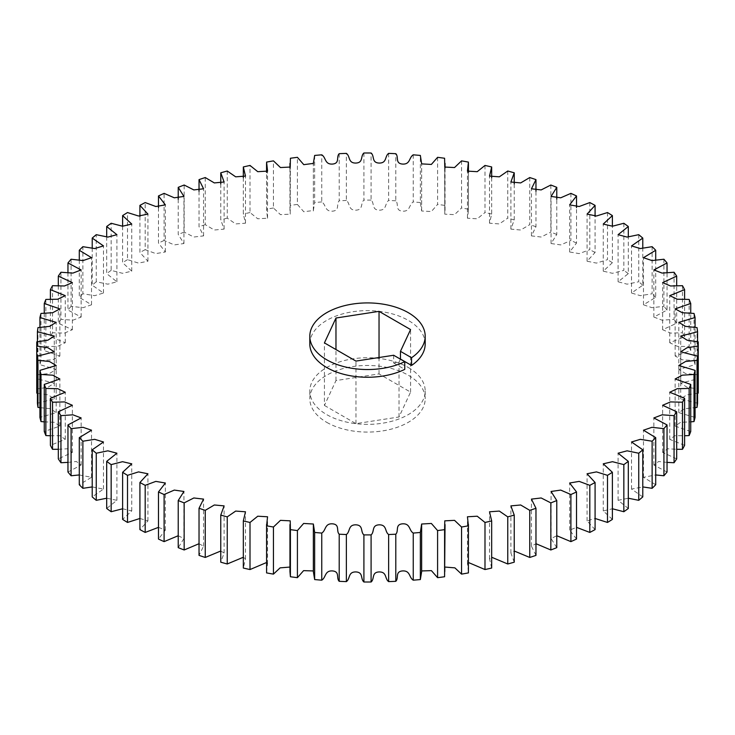 <?xml version="1.0" encoding="UTF-8"?>
<svg xmlns="http://www.w3.org/2000/svg" width="735" height="735" viewBox="0 0 735 735"><rect width="100%" height="100%" fill="white"/><g stroke="black" fill="none" stroke-linecap="round" stroke-linejoin="round"><path stroke-width="0.55" stroke-dasharray="3.67 2.76" d="M408.292 367.5A57.688 33.305 180 0 1 425.188 391.048A57.688 33.305 180 0 1 389.578 421.826A57.688 33.305 180 0 1 326.707 414.604A57.688 33.305 180 0 1 309.812 391.048A57.688 33.305 180 0 1 345.422 360.279A57.688 33.305 180 0 1 408.292 367.5M326.707 422.331A57.688 33.305 0 0 0 389.578 429.543A57.688 33.305 0 0 0 425.188 398.774A57.688 33.305 0 0 0 408.292 375.227A57.688 33.305 0 0 0 345.422 368.005A57.688 33.305 0 0 0 309.812 398.774A57.688 33.305 0 0 0 326.707 422.331M425.188 343.952A57.688 33.305 0 0 0 408.292 320.396A57.688 33.305 0 0 0 345.422 313.174A57.688 33.305 0 0 0 309.812 343.952M393.666 355.253L393.666 362.98L399.031 362.153L400.419 359.158M393.666 362.98L404.755 369.383M158.484 527.353L165.366 530.119L158.484 539.049M178.228 535.732L183.934 538.571L178.228 547.649M199.029 543.707L203.558 546.215L199.029 555.375M220.766 551.011L224.111 552.996L220.766 562.192M243.331 557.249L245.481 558.894L243.331 568.045M266.557 562.514L267.558 563.883L266.557 571.628M289.957 567.062L289.957 571.628M313.349 570.939L313.349 571.591M421.651 571.591L421.651 570.939M445.042 571.628L445.042 567.062M468.443 571.628L467.442 563.883L468.443 562.514M491.669 568.045L489.519 558.894L491.669 557.249M514.234 562.192L510.889 552.996L514.234 551.011M535.971 555.375L531.442 546.215L535.971 543.707M556.772 547.649L551.066 538.571L556.772 535.732M576.516 539.049L569.634 530.119L576.516 527.353M595.084 529.613L587.063 520.885L595.084 518.469M612.384 519.406L603.242 510.935L612.384 508.767M628.315 508.482L618.098 500.314L628.315 498.229M642.785 496.906L631.53 489.087L642.785 486.928M655.712 484.733L643.474 477.309L655.712 474.948M667.04 472.035L653.865 465.053L658.624 461.506L667.04 462.379M676.678 458.879L662.63 452.383L667.646 448.782L676.678 449.287M684.597 445.355L669.741 439.365L674.987 435.708L684.597 435.754M690.735 431.518L675.143 426.098L680.619 422.313L690.735 421.853M695.071 417.462L678.809 412.62L684.524 408.678L695.071 407.659M697.57 403.258L680.72 398.921L686.747 394.87L697.57 393.253M698.232 341.876L698.232 388.98L687.087 387.271L680.72 383.183L697.57 378.847L697.57 341.747M697.037 327.608L697.037 374.712L685.525 373.481L678.809 369.485L695.071 364.643L695.071 327.341M694.005 313.441L694.005 360.545L682.273 359.81L675.143 356.006L690.735 350.586L690.735 313.147M689.136 299.439L689.136 346.543L677.266 346.314L669.741 342.731L684.597 336.749L684.597 299.246M682.475 285.685L682.475 332.79L670.522 333.084L662.63 329.721L676.678 323.225L676.678 285.713M674.059 272.262L674.059 319.358L662.07 320.184L653.865 317.051L667.04 310.069L667.04 272.621M663.916 259.235L663.916 306.339L651.982 307.689L643.474 304.795L655.712 297.372L655.712 260.052M652.129 246.684L652.129 293.779L640.314 295.663L631.53 293.017L642.785 285.198L642.785 248.072M638.743 234.676L638.743 281.771L627.111 284.179L618.098 281.79L628.315 273.622L628.315 236.771M623.84 223.275L623.84 270.379L612.466 273.31L603.242 271.169L612.384 262.698L612.384 226.233M607.496 212.553L607.496 259.657L596.462 263.102L587.063 261.219L595.084 252.491L595.084 216.531M589.819 202.566L589.819 249.67L579.171 253.612L569.634 251.986L576.516 243.055L576.516 207.647M570.902 193.369L570.902 240.474L560.713 244.911L551.066 243.533L556.772 234.456L556.772 199.268M550.837 185.018L550.837 232.113L541.171 237.028L531.442 235.889L535.971 226.72L535.971 191.293M529.751 177.548L529.751 224.653L520.674 230.018L510.889 229.109L514.234 219.912L514.234 183.989M507.766 171.016L507.766 218.12L499.322 223.927L489.519 223.21L491.669 214.06L491.669 177.751M484.99 165.448L484.99 212.544L477.236 218.791L467.442 218.221L468.443 210.476L468.415 162.095M461.552 160.873L461.552 207.977L454.542 214.648L444.776 214.151L444.592 158.255M437.591 157.327L437.591 204.431L431.362 211.542L421.642 210.982L420.346 202.548L420.346 155.443M413.245 154.828L413.245 201.932C408.862 204.615 410.461 211.57 402.605 211.184C394.796 210.55 399.031 203.972 395.798 200.793L395.798 153.689M388.631 153.385L388.631 200.48C384.616 203.347 387.106 210.219 379.223 210.173C371.359 209.879 374.731 203.136 371.092 200.104L371.092 152.999M363.908 152.999L363.908 200.104C360.269 203.136 363.641 209.879 355.777 210.173C347.894 210.219 350.384 203.347 346.369 200.48L346.369 153.385M339.202 153.689L339.202 200.793C335.969 203.972 340.204 210.55 332.395 211.184C324.539 211.57 326.138 204.615 321.755 201.932L321.755 154.828M314.654 155.443L314.654 202.548L313.349 210.513L303.785 211.753L297.409 204.431L297.409 157.327M290.408 158.255L290.224 214.151L280.458 214.648L273.448 207.977L273.448 160.873M266.584 162.095L266.557 210.476L267.558 218.221L257.764 218.791L250.01 212.544L250.01 165.448M243.331 177.751L243.331 214.06L245.481 223.21L235.678 223.927L227.234 218.12L227.234 171.016M220.766 183.989L220.766 219.912L224.111 229.109L214.326 230.018L205.249 224.653L205.249 177.548M199.029 191.293L199.029 226.72L203.558 235.889L193.829 237.028L184.163 232.113L184.163 185.018M178.228 199.268L178.228 234.456L183.934 243.533L174.287 244.911L164.098 240.474L164.098 193.369M158.484 207.647L158.484 243.055L165.366 251.986L155.829 253.612L145.181 249.67L145.181 202.566M139.916 216.531L139.916 252.491L147.937 261.219L138.538 263.102L127.504 259.657L127.504 212.553M122.616 226.233L122.616 262.698L131.758 271.169L122.534 273.31L111.16 270.379L111.16 223.275M106.685 236.771L106.685 273.622L116.902 281.79L107.889 284.179L96.257 281.771L96.257 234.676M92.215 248.072L92.215 285.198L103.47 293.017L94.686 295.663L82.871 293.779L82.871 246.684M79.288 260.052L79.288 297.372L91.526 304.795L83.018 307.689L71.084 306.339L71.084 259.235M67.96 272.621L67.96 310.069L81.135 317.051L72.93 320.184L60.941 319.358L60.941 272.262M58.322 285.713L58.322 323.225L72.37 329.721L64.478 333.084L52.525 332.79L52.525 285.685M50.403 299.246L50.403 336.749L65.259 342.731L57.734 346.314L45.864 346.543L45.864 299.439M44.265 313.147L44.265 350.586L59.857 356.006L52.727 359.81L40.995 360.545L40.995 313.441M39.929 327.341L39.929 364.643L56.191 369.485L49.475 373.481L37.963 374.712L37.963 327.608M37.43 341.747L37.43 378.847L54.28 383.183L47.913 387.271L36.768 388.98L36.768 341.876M37.43 393.253L48.253 394.87L54.28 398.921L37.43 403.258M39.929 407.659L50.476 408.678L56.191 412.62L39.929 417.462M44.265 421.853L54.381 422.313L59.857 426.098L44.265 431.518M50.403 435.754L60.013 435.708L65.259 439.365L50.403 445.355M58.322 449.287L67.354 448.782L72.37 452.383L58.322 458.879M67.96 462.379L76.376 461.506L81.135 465.053L67.96 472.035M79.288 474.948L91.526 477.309L79.288 484.733M92.215 486.928L103.47 489.087L92.215 496.906M106.685 498.229L116.902 500.314L106.685 508.482M122.616 508.767L131.758 510.935L122.616 519.406M139.916 518.469L147.937 520.885L139.916 529.613M36.768 388.98A330.75 190.953 0 0 0 36.75 391.048M37.963 374.712A330.75 190.953 0 0 0 37.43 378.847M40.995 360.545A330.75 190.953 0 0 0 39.929 364.643M45.864 346.543A330.75 190.953 0 0 0 44.265 350.586M52.525 332.79A330.75 190.953 0 0 0 50.403 336.749M60.941 319.358A330.75 190.953 0 0 0 58.322 323.225M71.084 306.339A330.75 190.953 0 0 0 67.96 310.069M82.871 293.779A330.75 190.953 0 0 0 79.288 297.372M96.257 281.771A330.75 190.953 0 0 0 92.215 285.198M111.16 270.379A330.75 190.953 0 0 0 106.685 273.622M127.504 259.657A330.75 190.953 0 0 0 122.616 262.698M145.181 249.67A330.75 190.953 0 0 0 139.916 252.491M164.098 240.474A330.75 190.953 0 0 0 158.484 243.055M184.163 232.113A330.75 190.953 0 0 0 178.228 234.456M205.249 224.653A330.75 190.953 0 0 0 199.029 226.72M227.234 218.12A330.75 190.953 0 0 0 220.766 219.912M250.01 212.544A330.75 190.953 0 0 0 243.331 214.06M273.448 207.977A330.75 190.953 0 0 0 266.584 209.199M297.409 204.431A330.75 190.953 0 0 0 290.408 205.359M321.755 201.932A330.75 190.953 0 0 0 314.654 202.548M346.369 200.48A330.75 190.953 0 0 0 339.202 200.793M371.092 200.104A330.75 190.953 0 0 0 363.908 200.104M395.798 200.793A330.75 190.953 0 0 0 388.631 200.48M420.346 202.548A330.75 190.953 0 0 0 413.245 201.932M444.592 205.359A330.75 190.953 0 0 0 437.591 204.431M468.415 209.199A330.75 190.953 0 0 0 461.552 207.977M491.669 214.06A330.75 190.953 0 0 0 484.99 212.544M514.234 219.912A330.75 190.953 0 0 0 507.766 218.12M535.971 226.72A330.75 190.953 0 0 0 529.751 224.653M556.772 234.456A330.75 190.953 0 0 0 550.837 232.113M576.516 243.055A330.75 190.953 0 0 0 570.902 240.474M595.084 252.491A330.75 190.953 0 0 0 589.819 249.67M612.384 262.698A330.75 190.953 0 0 0 607.496 259.657M628.315 273.622A330.75 190.953 0 0 0 623.84 270.379M642.785 285.198A330.75 190.953 0 0 0 638.743 281.771M655.712 297.372A330.75 190.953 0 0 0 652.129 293.779M667.04 310.069A330.75 190.953 0 0 0 663.916 306.339M676.678 323.225A330.75 190.953 0 0 0 674.059 319.358M684.597 336.749A330.75 190.953 0 0 0 682.475 332.79M690.735 350.586A330.75 190.953 0 0 0 689.136 346.543M695.071 364.643A330.75 190.953 0 0 0 694.005 360.545M697.57 378.847A330.75 190.953 0 0 0 697.037 374.712M698.25 391.048A330.75 190.953 0 0 0 698.232 388.98M324.429 405.435L355.96 423.645L399.031 416.975L410.571 392.113L379.039 373.913L335.969 380.574L324.429 405.435L324.429 342.887M399.031 416.975L399.031 362.153M355.96 423.645L355.96 361.087M335.969 380.574L335.969 349.548M379.039 373.913L379.039 357.522M410.571 392.113L410.571 329.565M425.188 391.048L425.188 398.774M165.366 530.119L165.366 483.014M183.934 538.571L183.934 491.467M203.558 546.215L203.558 499.111M224.111 552.996L224.111 505.891M245.481 558.894L245.481 511.79M267.558 563.883L267.558 516.779M290.224 567.953L290.224 520.849M313.358 524.992L313.358 524.018M421.642 524.992L421.642 524.018M444.776 567.953L444.776 520.849M467.442 563.883L467.442 516.779M489.519 558.894L489.519 511.79M510.889 552.996L510.889 505.891M531.442 546.215L531.442 499.111M551.066 538.571L551.066 491.467M569.634 530.119L569.634 483.014M587.063 520.885L587.063 473.781M603.242 510.935L603.242 463.831M618.098 500.314L618.098 453.21M631.53 489.087L631.53 441.983M643.474 477.309L643.474 430.205M653.865 465.053L653.865 417.949M662.63 452.383L662.63 405.279M669.741 439.365L669.741 392.269M675.143 426.098L675.143 378.994M678.809 412.62L678.809 365.515M680.72 398.921L680.72 351.817M680.72 383.183L680.72 336.079M678.809 369.485L678.809 322.38M675.143 356.006L675.143 308.902M669.741 342.731L669.741 295.635M662.63 329.721L662.63 282.617M653.865 317.051L653.865 269.947M643.474 304.795L643.474 257.691M631.53 293.017L631.53 245.913M618.098 281.79L618.098 234.685M603.242 271.169L603.242 224.065M587.063 261.219L587.063 214.115M569.634 251.986L569.634 204.881M551.066 243.533L551.066 196.429M531.442 235.889L531.442 188.785M510.889 229.109L510.889 182.004M489.519 223.21L489.519 176.106M467.442 218.221L467.442 171.117M468.443 210.476L468.443 172.486M444.776 214.151L444.776 167.047M445.042 210.476L445.042 167.938M421.642 210.982L421.642 163.877M421.651 210.513L421.651 163.409M313.349 210.513L313.349 163.409M313.358 210.982L313.358 163.877M289.957 210.476L289.957 167.938M290.224 214.151L290.224 167.047M266.557 210.476L266.557 172.486M267.558 218.221L267.558 171.117M245.481 223.21L245.481 176.106M224.111 229.109L224.111 182.004M203.558 235.889L203.558 188.785M183.934 243.533L183.934 196.429M165.366 251.986L165.366 204.881M147.937 261.219L147.937 214.115M131.758 271.169L131.758 224.065M116.902 281.79L116.902 234.685M103.47 293.017L103.47 245.913M91.526 304.795L91.526 257.691M81.135 317.051L81.135 269.947M72.37 329.721L72.37 282.617M65.259 342.731L65.259 295.635M59.857 356.006L59.857 308.902M56.191 369.485L56.191 322.38M54.28 383.183L54.28 336.079M54.28 398.921L54.28 351.817M56.191 412.62L56.191 365.515M59.857 426.098L59.857 378.994M65.259 439.365L65.259 392.269M72.37 452.383L72.37 405.279M81.135 465.053L81.135 417.949M91.526 477.309L91.526 430.205M103.47 489.087L103.47 441.983M116.902 500.314L116.902 453.21M131.758 510.935L131.758 463.831M147.937 520.885L147.937 473.781M309.812 391.048L309.812 398.774"/><path stroke-width="1.1" d="M326.707 359.773A57.688 33.305 0 0 0 404.755 361.657L404.755 369.383A57.688 33.305 0 0 1 326.707 367.5A57.688 33.305 0 0 1 309.812 343.952L309.812 336.226A57.688 33.305 0 0 0 326.707 359.773M425.188 336.226L425.188 343.952A57.688 33.305 0 0 1 411.554 365.451L411.554 357.734A57.688 33.305 0 0 0 425.188 336.226A57.688 33.305 0 0 0 408.292 312.669A57.688 33.305 0 0 0 345.422 305.457A57.688 33.305 0 0 0 309.812 336.226M411.554 365.451L400.465 359.057L400.465 351.33L410.571 329.565L379.039 311.355L335.969 318.025L324.429 342.887L355.96 361.087L393.666 355.253L404.755 361.657M164.098 494.526A330.75 190.953 180 0 1 158.484 491.945L165.366 483.014L155.829 481.388L145.181 485.33A330.75 190.953 180 0 1 139.916 482.509L147.937 473.781L138.538 471.898L127.504 475.343A330.75 190.953 180 0 1 122.616 472.302L131.758 463.831L122.534 461.69L111.16 464.621A330.75 190.953 180 0 1 106.685 461.378L116.902 453.21L107.889 450.821L96.257 453.229A330.75 190.953 180 0 1 92.215 449.802L103.47 441.983L94.686 439.337L82.871 441.22A330.75 190.953 180 0 1 79.288 437.628L91.526 430.205L83.018 427.311L71.084 428.661A330.75 190.953 180 0 1 67.96 424.931L81.135 417.949L72.93 414.816L60.941 415.642A330.75 190.953 180 0 1 58.322 411.775L72.37 405.279L64.478 401.916L52.525 402.21A330.75 190.953 180 0 1 50.403 398.251L65.259 392.269L57.734 388.686L45.864 388.457A330.75 190.953 180 0 1 44.265 384.414L59.857 378.994L52.727 375.19L40.995 374.455A330.75 190.953 180 0 1 39.929 370.357L56.191 365.515L49.475 361.519L37.963 360.288A330.75 190.953 180 0 1 37.43 356.153L54.28 351.817L47.913 347.728L36.768 346.02A330.75 190.953 180 0 1 36.75 343.952A330.75 190.953 180 0 1 36.768 341.876L47.913 340.167L54.28 336.079L37.43 331.742A330.75 190.953 180 0 1 37.963 327.608L49.475 326.377L56.191 322.38L39.929 317.538A330.75 190.953 180 0 1 40.995 313.441L52.727 312.706L59.857 308.902L44.265 303.481A330.75 190.953 180 0 1 45.864 299.439L57.734 299.219L65.259 295.635L50.403 289.645A330.75 190.953 180 0 1 52.525 285.685L64.478 285.979L72.37 282.617L58.322 276.121A330.75 190.953 180 0 1 60.941 272.262L72.93 273.08L81.135 269.947L67.96 262.965A330.75 190.953 180 0 1 71.084 259.235L83.018 260.585L91.526 257.691L79.288 250.267A330.75 190.953 180 0 1 82.871 246.684L94.686 248.559L103.47 245.913L92.215 238.094A330.75 190.953 180 0 1 96.257 234.676L107.889 237.083L116.902 234.685L106.685 226.518A330.75 190.953 180 0 1 111.16 223.275L122.534 226.205L131.758 224.065L122.616 215.594A330.75 190.953 180 0 1 127.504 212.553L138.538 215.998L147.937 214.115L139.916 205.387A330.75 190.953 180 0 1 145.181 202.566L155.829 206.517L165.366 204.881L158.484 195.951A330.75 190.953 180 0 1 164.098 193.369L174.287 197.807L183.934 196.429L178.228 187.351A330.75 190.953 180 0 1 184.163 185.018L193.829 189.924L203.558 188.785L199.029 179.625A330.75 190.953 180 0 1 205.249 177.548L214.326 182.923L224.111 182.004L220.766 172.808A330.75 190.953 180 0 1 227.234 171.016L235.678 176.832L245.481 176.106L243.331 166.955A330.75 190.953 180 0 1 250.01 165.448L257.764 171.687L267.558 171.117L266.584 162.095A330.75 190.953 180 0 1 273.448 160.873L280.458 167.543L290.224 167.047L290.408 158.255A330.75 190.953 180 0 1 297.409 157.327L303.785 164.658L313.349 163.409L314.654 155.443A330.75 190.953 180 0 1 321.755 154.828C326.138 157.51 324.539 164.465 332.395 164.08C340.204 163.446 335.969 156.867 339.202 153.689A330.75 190.953 180 0 1 346.369 153.385C350.384 156.243 347.894 163.115 355.777 163.069C363.641 162.775 360.269 156.031 363.908 152.999A330.75 190.953 180 0 1 371.092 152.999C374.731 156.031 371.359 162.775 379.223 163.069C387.106 163.115 384.616 156.243 388.631 153.385A330.75 190.953 180 0 1 395.798 153.689C399.031 156.867 394.796 163.446 402.605 164.08C410.461 164.465 408.862 157.51 413.245 154.828A330.75 190.953 180 0 1 420.346 155.443L421.642 163.877L431.362 164.438L437.591 157.327A330.75 190.953 180 0 1 444.592 158.255L444.776 167.047L454.542 167.543L461.552 160.873A330.75 190.953 180 0 1 468.415 162.095L467.442 171.117L477.236 171.687L484.99 165.448A330.75 190.953 180 0 1 491.669 166.955L489.519 176.106L499.322 176.832L507.766 171.016A330.75 190.953 180 0 1 514.234 172.808L510.889 182.004L520.674 182.923L529.751 177.548A330.75 190.953 180 0 1 535.971 179.625L531.442 188.785L541.171 189.924L550.837 185.018A330.75 190.953 180 0 1 556.772 187.351L551.066 196.429L560.713 197.807L570.902 193.369A330.75 190.953 180 0 1 576.516 195.951L569.634 204.881L579.171 206.517L589.819 202.566A330.75 190.953 180 0 1 595.084 205.387L587.063 214.115L596.462 215.998L607.496 212.553A330.75 190.953 180 0 1 612.384 215.594L603.242 224.065L612.466 226.205L623.84 223.275A330.75 190.953 180 0 1 628.315 226.518L618.098 234.685L627.111 237.083L638.743 234.676A330.75 190.953 180 0 1 642.785 238.094L631.53 245.913L640.314 248.559L652.129 246.684A330.75 190.953 180 0 1 655.712 250.267L643.474 257.691L651.982 260.585L663.916 259.235A330.75 190.953 180 0 1 667.04 262.965L653.865 269.947L662.07 273.08L674.059 272.262A330.75 190.953 180 0 1 676.678 276.121L662.63 282.617L670.522 285.979L682.475 285.685A330.75 190.953 180 0 1 684.597 289.645L669.741 295.635L677.266 299.219L689.136 299.439A330.75 190.953 180 0 1 690.735 303.481L675.143 308.902L682.273 312.706L694.005 313.441A330.75 190.953 180 0 1 695.071 317.538L678.809 322.38L685.525 326.377L697.037 327.608A330.75 190.953 180 0 1 697.57 331.742L680.72 336.079L687.087 340.167L698.232 341.876A330.75 190.953 180 0 1 698.25 343.952A330.75 190.953 180 0 1 698.232 346.02L687.087 347.728L680.72 351.817L697.57 356.153A330.75 190.953 180 0 1 697.037 360.288L685.525 361.519L678.809 365.515L695.071 370.357A330.75 190.953 180 0 1 694.005 374.455L682.273 375.19L675.143 378.994L690.735 384.414A330.75 190.953 180 0 1 689.136 388.457L677.266 388.686L669.741 392.269L684.597 398.251A330.75 190.953 180 0 1 682.475 402.21L670.522 401.916L662.63 405.279L676.678 411.775A330.75 190.953 180 0 1 674.059 415.642L662.07 414.816L653.865 417.949L667.04 424.931A330.75 190.953 180 0 1 663.916 428.661L651.982 427.311L643.474 430.205L655.712 437.628A330.75 190.953 180 0 1 652.129 441.22L640.314 439.337L631.53 441.983L642.785 449.802A330.75 190.953 180 0 1 638.743 453.229L627.111 450.821L618.098 453.21L628.315 461.378A330.75 190.953 180 0 1 623.84 464.621L612.466 461.69L603.242 463.831L612.384 472.302A330.75 190.953 180 0 1 607.496 475.343L596.462 471.898L587.063 473.781L595.084 482.509A330.75 190.953 180 0 1 589.819 485.33L579.171 481.388L569.634 483.014L576.516 491.945A330.75 190.953 180 0 1 570.902 494.526L560.713 490.089L551.066 491.467L556.772 500.544A330.75 190.953 180 0 1 550.837 502.887L541.171 497.972L531.442 499.111L535.971 508.28A330.75 190.953 180 0 1 529.751 510.347L520.674 504.982L510.889 505.891L514.234 515.088A330.75 190.953 180 0 1 507.766 516.88L499.322 511.073L489.519 511.79L491.669 520.94A330.75 190.953 180 0 1 484.99 522.456L477.236 516.209L467.442 516.779L468.415 525.801A330.75 190.953 180 0 1 461.552 527.023L454.542 520.352L444.776 520.849L444.592 529.641A330.75 190.953 180 0 1 437.591 530.569L431.362 523.458L421.642 524.018L420.346 532.452A330.75 190.953 180 0 1 413.245 533.068C408.862 530.385 410.461 523.43 402.605 523.816C394.796 524.45 399.031 531.028 395.798 534.207A330.75 190.953 180 0 1 388.631 534.52C384.616 531.653 387.106 524.781 379.223 524.827C371.359 525.121 374.731 531.864 371.092 534.896A330.75 190.953 180 0 1 363.908 534.896C360.269 531.864 363.641 525.121 355.777 524.827C347.894 524.781 350.384 531.653 346.369 534.52A330.75 190.953 180 0 1 339.202 534.207C335.969 531.028 340.204 524.45 332.395 523.816C324.539 523.43 326.138 530.385 321.755 533.068A330.75 190.953 180 0 1 314.654 532.452L313.358 524.018L303.638 523.458L297.409 530.569A330.75 190.953 180 0 1 290.408 529.641L290.224 520.849L280.458 520.352L273.448 527.023A330.75 190.953 180 0 1 266.584 525.801L267.558 516.779L257.764 516.209L250.01 522.456A330.75 190.953 180 0 1 243.331 520.94L245.481 511.79L235.678 511.073L227.234 516.88A330.75 190.953 180 0 1 220.766 515.088L224.111 505.891L214.326 504.982L205.249 510.347A330.75 190.953 180 0 1 199.029 508.28L203.558 499.111L193.829 497.972L184.163 502.887A330.75 190.953 180 0 1 178.228 500.544L183.934 491.467L174.287 490.089L164.098 494.526L164.098 541.631L178.228 535.732M145.181 485.33L145.181 532.434L158.484 527.353M164.098 541.631A330.75 190.953 0 0 1 158.484 539.049L158.484 491.945M184.163 502.887L184.163 549.982A330.75 190.953 0 0 1 178.228 547.649L178.228 500.544M184.163 549.982L199.029 543.707M205.249 510.347L205.249 557.452A330.75 190.953 0 0 1 199.029 555.375L199.029 508.28M205.249 557.452L220.766 551.011M227.234 516.88L227.234 563.984A330.75 190.953 0 0 1 220.766 562.192L220.766 515.088M227.234 563.984L243.331 557.249M250.01 522.456L250.01 569.551A330.75 190.953 0 0 1 243.331 568.045L243.331 520.94M250.01 569.551L266.557 562.514M266.557 524.524L266.584 572.905L266.584 525.801M273.448 527.023L273.448 574.127L280.108 567.861L289.957 567.062M289.957 524.524L289.957 571.628L290.408 576.745L290.408 529.641M297.409 530.569L297.409 577.673L303.583 570.645L313.349 570.939M313.349 524.487L313.349 571.591L314.654 579.557L314.654 532.452M321.755 533.068L321.755 580.172C326.138 577.489 324.539 570.535 332.395 570.92C340.204 571.554 335.969 578.133 339.202 581.312L339.202 534.207M346.369 534.52L346.369 581.615C350.384 578.757 347.894 571.885 355.777 571.931C363.641 572.225 360.269 578.969 363.908 582.001L363.908 534.896M371.092 534.896L371.092 582.001C374.731 578.969 371.359 572.225 379.223 571.931C387.106 571.885 384.616 578.757 388.631 581.615L388.631 534.52M395.798 534.207L395.798 581.312C399.031 578.133 394.796 571.554 402.605 570.92C410.461 570.535 408.862 577.489 413.245 580.172L413.245 533.068M420.346 532.452L420.346 579.557L421.651 571.591L421.651 524.487M421.651 570.939L431.417 570.645L437.591 577.673L437.591 530.569M444.592 529.641L444.592 576.745L445.042 524.524M445.042 567.062L454.892 567.861L461.552 574.127L461.552 527.023M468.415 525.801L468.415 572.905L468.443 524.524M468.443 562.514L484.99 569.551L484.99 522.456M491.669 520.94L491.669 568.045A330.75 190.953 0 0 1 484.99 569.551M491.669 557.249L507.766 563.984L507.766 516.88M514.234 515.088L514.234 562.192A330.75 190.953 0 0 1 507.766 563.984M514.234 551.011L529.751 557.452L529.751 510.347M535.971 508.28L535.971 555.375A330.75 190.953 0 0 1 529.751 557.452M535.971 543.707L550.837 549.982L550.837 502.887M556.772 500.544L556.772 547.649A330.75 190.953 0 0 1 550.837 549.982M556.772 535.732L570.902 541.631L570.902 494.526M576.516 491.945L576.516 539.049A330.75 190.953 0 0 1 570.902 541.631M576.516 527.353L589.819 532.434L589.819 485.33M595.084 482.509L595.084 529.613A330.75 190.953 0 0 1 589.819 532.434M595.084 518.469L607.496 522.447L607.496 475.343M612.384 472.302L612.384 519.406A330.75 190.953 0 0 1 607.496 522.447M612.384 508.767L623.84 511.725L623.84 464.621M628.315 461.378L628.315 508.482A330.75 190.953 0 0 1 623.84 511.725M628.315 498.229L638.743 500.324L638.743 453.229M642.785 449.802L642.785 496.906A330.75 190.953 0 0 1 638.743 500.324M642.785 486.928L652.129 488.316L652.129 441.22M655.712 437.628L655.712 484.733A330.75 190.953 0 0 1 652.129 488.316M655.712 474.948L663.916 475.766L663.916 428.661M667.04 424.931L667.04 472.035A330.75 190.953 0 0 1 663.916 475.766M667.04 462.379L674.059 462.738L674.059 415.642M676.678 411.775L676.678 458.879A330.75 190.953 0 0 1 674.059 462.738M676.678 449.287L682.475 449.315L682.475 402.21M684.597 398.251L684.597 445.355A330.75 190.953 0 0 1 682.475 449.315M684.597 435.754L689.136 435.561L689.136 388.457M690.735 384.414L690.735 431.518A330.75 190.953 0 0 1 689.136 435.561M690.735 421.853L694.005 421.559L694.005 374.455M695.071 370.357L695.071 417.462A330.75 190.953 0 0 1 694.005 421.559M695.071 407.659L697.037 407.392L697.037 360.288M697.57 356.153L697.57 403.258A330.75 190.953 0 0 1 697.037 407.392M697.57 393.253L698.232 393.124L698.232 346.02M697.57 341.747L697.57 331.742M695.071 327.341L695.071 317.538M690.735 313.147L690.735 303.481M684.597 299.246L684.597 289.645M676.678 285.713L676.678 276.121M667.04 272.621L667.04 262.965M655.712 260.052L655.712 250.267M642.785 248.072L642.785 238.094M628.315 236.771L628.315 226.518M612.384 226.233L612.384 215.594M595.084 216.531L595.084 205.387M576.516 207.647L576.516 195.951M556.772 199.268L556.772 187.351M535.971 191.293L535.971 179.625M514.234 183.989L514.234 172.808M491.669 177.751L491.669 166.955M243.331 166.955L243.331 177.751M220.766 172.808L220.766 183.989M199.029 179.625L199.029 191.293M178.228 187.351L178.228 199.268M158.484 195.951L158.484 207.647M139.916 205.387L139.916 216.531M122.616 215.594L122.616 226.233M106.685 226.518L106.685 236.771M92.215 238.094L92.215 248.072M79.288 250.267L79.288 260.052M67.96 262.965L67.96 272.621M58.322 276.121L58.322 285.713M50.403 289.645L50.403 299.246M44.265 303.481L44.265 313.147M39.929 317.538L39.929 327.341M37.43 331.742L37.43 341.747M36.768 346.02L36.768 393.124L37.43 393.253M37.963 360.288L37.963 407.392A330.75 190.953 0 0 1 37.43 403.258L37.43 356.153M37.963 407.392L39.929 407.659M40.995 374.455L40.995 421.559A330.75 190.953 0 0 1 39.929 417.462L39.929 370.357M40.995 421.559L44.265 421.853M45.864 388.457L45.864 435.561A330.75 190.953 0 0 1 44.265 431.518L44.265 384.414M45.864 435.561L50.403 435.754M52.525 402.21L52.525 449.315A330.75 190.953 0 0 1 50.403 445.355L50.403 398.251M52.525 449.315L58.322 449.287M60.941 415.642L60.941 462.738A330.75 190.953 0 0 1 58.322 458.879L58.322 411.775M60.941 462.738L67.96 462.379M71.084 428.661L71.084 475.766A330.75 190.953 0 0 1 67.96 472.035L67.96 424.931M71.084 475.766L79.288 474.948M82.871 441.22L82.871 488.316A330.75 190.953 0 0 1 79.288 484.733L79.288 437.628M82.871 488.316L92.215 486.928M96.257 453.229L96.257 500.324A330.75 190.953 0 0 1 92.215 496.906L92.215 449.802M96.257 500.324L106.685 498.229M111.16 464.621L111.16 511.725A330.75 190.953 0 0 1 106.685 508.482L106.685 461.378M111.16 511.725L122.616 508.767M127.504 475.343L127.504 522.447A330.75 190.953 0 0 1 122.616 519.406L122.616 472.302M127.504 522.447L139.916 518.469M145.181 532.434A330.75 190.953 0 0 1 139.916 529.613L139.916 482.509M36.75 343.952L36.75 391.048A330.75 190.953 0 0 0 36.768 393.124M698.232 393.124A330.75 190.953 0 0 0 698.25 391.048L698.25 343.952M461.552 574.127A330.75 190.953 0 0 0 468.415 572.905M437.591 577.673A330.75 190.953 0 0 0 444.592 576.745M413.245 580.172A330.75 190.953 0 0 0 420.346 579.557M388.631 581.615A330.75 190.953 0 0 0 395.798 581.312M363.908 582.001A330.75 190.953 0 0 0 371.092 582.001M339.202 581.312A330.75 190.953 0 0 0 346.369 581.615M314.654 579.557A330.75 190.953 0 0 0 321.755 580.172M290.408 576.745A330.75 190.953 0 0 0 297.409 577.673M266.584 572.905A330.75 190.953 0 0 0 273.448 574.127M411.554 357.734L400.465 351.33M335.969 349.548L335.969 318.025M379.039 357.522L379.039 311.355M313.358 571.123L313.358 524.992M421.642 571.123L421.642 524.992M468.443 172.486L468.443 163.372M445.042 167.938L445.042 163.372M421.651 164.061L421.651 163.409M313.349 164.061L313.349 163.409M289.957 167.938L289.957 163.372M266.557 172.486L266.557 163.372"/></g></svg>
